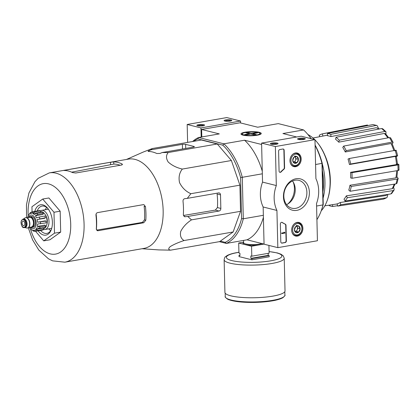 <?xml version="1.0" encoding="UTF-8"?>
<svg xmlns="http://www.w3.org/2000/svg" width="420" height="420" viewBox="0 0 420 420"><rect width="100%" height="100%" fill="white"/><g stroke="black" fill="none" stroke-linecap="round" stroke-linejoin="round"><path stroke-width="0.63" d="M217.277 143.981L201.353 139.997L152.297 148.543L151.1 149.793L149 150.685C147.966 151.148 147.803 151.394 148.523 151.441A49.728 28.833 80.1 0 1 156.791 153.51L160.025 153.447L162.125 152.549L168.226 152.528C165.942 155.222 165.937 158.382 168.21 162.015C171.916 165.406 176.626 167.753 182.338 169.06C179.377 172.73 178.442 177.245 179.529 182.595C182.044 187.714 185.819 191.415 190.853 193.709L239.904 185.162L231.389 160.514L217.277 143.981L168.226 152.528M190.853 193.709L187.304 198.366L184.868 198.655C183.603 198.949 182.984 199.804 183.015 201.233A49.728 28.833 80.1 0 1 183.346 214.809L184.616 216.72L187.745 216.473L191.489 219.865C186.611 223.057 183.026 226.905 180.731 231.415C179.86 235.683 180.978 238.723 184.081 240.529C178.469 242.387 173.875 244.398 170.294 246.566C168.137 248.493 168.242 249.69 170.609 250.157L219.66 241.61L233.132 231.982L240.545 211.318L239.904 185.162M330.85 134.321L330.907 136.589A34.655 20.092 80.1 0 0 327.511 135.739L327.453 133.471A36.971 21.436 80.1 0 1 330.85 134.321L376.205 125.444L377.008 125.512L378.152 127.386L378.173 128.242M385.969 131.759L384.804 131.46A37.958 22.008 -99.9 0 0 381.612 128.541L382.667 128.735L385.969 131.759L385.943 134.216M346.19 150.623L345.256 151.988A34.655 20.092 80.1 0 0 342.752 147.436L343.691 146.076A36.971 21.436 80.1 0 1 346.19 150.623L391.97 142.139L393.099 142.396L392.306 144.055M396.207 150.323L397.635 155.809L396.396 156.44M397.472 164.015L398.407 164.246C399.142 164.477 398.969 164.703 397.897 164.923L351.929 172.683A36.971 21.436 80.1 0 1 352.065 178.264L350.684 177.917A34.655 20.092 80.1 0 0 350.69 177.844A34.655 20.092 80.1 0 0 350.548 172.337L351.929 172.683M396.947 176.773L398.176 178.369L396.984 183.267L396.007 183.881A37.958 22.008 -99.9 0 0 397.183 179.046L351.251 186.448A36.971 21.436 80.1 0 1 350.075 191.279L348.779 190.092A34.655 20.092 80.1 0 0 349.955 185.257L351.251 186.448M393.488 187.425L394.028 188.407L394.128 189.971L391.708 193.478L390.847 193.93A37.958 22.008 -99.9 0 0 393.157 190.585L347.345 197.704A36.971 21.436 80.1 0 1 345.035 201.049L344.017 199.201A34.655 20.092 80.1 0 0 346.327 195.851L347.345 197.704M387.566 194.576L387.733 195.227L386.967 197.589L383.334 199.133A37.958 22.008 -99.9 0 0 386.426 197.783L340.798 204.74A36.971 21.436 80.1 0 1 337.712 206.089L337.129 203.863A34.655 20.092 80.1 0 0 340.216 202.508L340.798 204.74M332.572 204.645L332.614 206.483A36.971 21.436 80.1 0 1 329.217 205.632L329.207 205.154M337.612 205.721L332.614 206.483M337.712 206.089L383.334 199.133M386.426 197.783L386.967 197.589M387.791 194.408L385.844 195.552A35.642 20.664 -99.9 0 0 387.403 194.465M340.216 202.508L385.844 195.552M345.035 201.049L390.847 193.93M393.157 190.585L394.128 189.971M395.01 184.039L393.115 188.113L392.138 188.738A35.642 20.664 -99.9 0 0 394.217 184.17M346.327 195.851L392.138 188.738M350.075 191.279L396.007 183.881M397.183 179.046L398.176 178.369M397.588 170.578L396.874 177.182L395.887 177.859A35.642 20.664 -99.9 0 0 396.637 170.741M349.955 185.257L395.887 177.859M398.543 169.832C399.278 170.063 399.11 170.289 398.034 170.504A37.958 22.008 -99.9 0 0 397.897 164.923M352.065 178.264L398.034 170.504M399 170.105L398.864 164.509L398.407 164.246M397.021 163.9C397.761 164.131 397.588 164.357 396.517 164.577A35.642 20.664 -99.9 0 0 395.362 156.398L349.445 164.54L350.705 163.989L396.617 155.846A37.958 22.008 -99.9 0 0 395.189 150.365L349.277 158.503A36.971 21.436 80.1 0 1 350.705 163.989M350.548 172.337L396.517 164.577M349.445 164.54A34.655 20.092 80.1 0 0 348.022 159.054L349.277 158.503M397.252 156.067C397.908 155.752 397.698 155.678 396.617 155.846M395.362 156.398C396.443 156.224 396.653 156.298 395.992 156.618M395.189 150.365C396.27 150.192 396.48 150.266 395.824 150.586M393.839 150.602A35.642 20.664 -99.9 0 0 391.031 143.498L345.256 151.988M391.031 143.498L392.165 143.756L394.952 150.869M391.97 142.139A37.958 22.008 -99.9 0 0 389.471 137.587L343.691 146.076M389.471 137.587L390.579 137.807L393.104 142.391M339.224 140.207L338.746 142.17A34.655 20.092 80.1 0 0 335.548 139.251L336.026 137.282A36.971 21.436 80.1 0 1 339.224 140.207L384.804 131.46M387.844 137.891A35.642 20.664 -99.9 0 0 384.326 133.423L338.746 142.17M384.326 133.423L385.497 133.728L388.7 137.728M381.612 128.541L336.026 137.282M378.987 129.04A35.642 20.664 -99.9 0 0 376.262 127.717L330.907 136.589M376.262 127.717L379.533 128.94M376.205 125.444A37.958 22.008 -99.9 0 0 372.808 124.593L327.453 133.471M372.808 124.593L377.008 125.507M319.657 136.7L319.268 135.214A36.971 21.436 80.1 0 1 322.355 133.864L322.928 136.059M322.355 133.864L367.49 125.002M220.332 241.133L225.167 242.345A53.876 31.238 -99.9 0 0 241.579 218.537L240.576 177.529A53.876 31.238 -99.9 0 0 222.794 145.168L223.902 143.824L198.639 137.503A55.109 31.951 -99.9 0 0 192.612 141.519M241.579 218.537L243.306 218.794L242.293 177.298L240.576 177.529M201.799 136.952L201.621 129.481L219.303 133.901L198.639 137.503L197.825 138.92L222.794 145.168M197.825 138.92A53.876 31.238 -99.9 0 0 193.83 141.309M316.916 219.644A55.109 31.951 -99.9 0 0 321.216 210.819A55.109 31.951 -99.9 0 0 322.991 204.908L323.243 204.309L322.24 163.296L315.572 164.53M316.586 206.026L322.991 204.908L321.977 163.411A55.109 31.951 -99.9 0 0 315.105 145.435M322.24 163.296A53.876 31.238 -99.9 0 0 315.094 145.052M311.157 138.695A53.876 31.238 -99.9 0 0 308.558 135.292L307.923 134.526A55.109 31.951 -99.9 0 0 303.587 129.938L282.923 133.539L296.678 136.983M321.216 210.819L321.552 209.879A53.876 31.238 -99.9 0 0 323.243 204.309M262.337 173.801L242.293 177.298A55.109 31.951 -99.9 0 0 223.902 143.824L244.566 140.222L261.623 144.491M263.351 215.297L243.306 218.794A55.109 31.951 -99.9 0 1 226.333 243.416L225.167 242.345M201.621 129.481L239.978 122.798L257.659 127.218L278.324 123.622L303.587 129.938M263.403 217.345A55.109 31.951 80.1 0 1 246.997 239.815L264.054 244.083M246.997 239.815L226.333 243.416L219.345 241.668M257.156 135.235A10.143 2.058 -1.4 0 0 261.041 133.906A10.143 2.058 -1.4 0 0 251.06 131.665A10.143 2.058 -1.4 0 0 241.206 134.389A10.143 2.058 -1.4 0 0 257.156 135.235M311.036 138.663A55.109 31.951 -99.9 0 0 307.923 134.526M244.566 140.222A55.109 31.951 80.1 0 1 262.274 171.229M293.213 182.065A16.957 13.382 -76 0 1 287.711 204.052M330.12 186.375A38.693 22.433 -99.9 0 0 324.566 154.513M182.338 169.06L231.389 160.514M162.125 152.549L193.421 147.1A2.31 0.467 -1.4 0 0 194.355 146.696A2.31 0.467 -1.4 0 0 193.898 146.433L185.63 144.365A2.31 0.467 -1.4 0 0 182.396 144.344L151.1 149.793M126.514 159.437L143.435 151.966L152.297 148.543M170.609 250.157L159.149 249.916A49.728 28.833 80.1 0 1 158.246 249.874L142.07 248.729M184.081 240.529L233.132 231.982M191.489 219.865L240.545 211.318M187.745 216.473L219.041 211.024A2.31 1.827 104 0 0 220.841 208.435L220.505 194.854A2.31 1.827 104 0 0 219.214 192.938A2.31 1.827 104 0 0 218.594 192.916L187.304 198.366M32.067 211.89L31.941 206.74L42.709 199.043L48.893 197.967L60.17 211.181L60.685 232.087L49.917 239.783L43.727 240.865L35.59 231.326M142.37 222.406L143.745 222.752L145.798 220.227A45.318 26.276 -99.9 0 0 145.467 206.645L144.128 206.309A43.102 24.99 -99.9 0 1 144.459 219.891L142.37 222.406L96.952 230.066M120.125 165.28A43.102 24.99 -99.9 0 0 113.794 164.084L113.736 161.884L110.513 162.272L64.733 170.252C63.683 170.425 63.52 170.515 64.244 170.51A45.318 26.276 80.1 0 1 68.365 171.019A45.318 26.276 80.1 0 1 72.513 172.578L75.758 173.009L121.538 165.034L122.467 164.451L122.005 163.952A45.318 26.276 -99.9 0 0 117.857 162.398A45.318 26.276 -99.9 0 0 113.736 161.884M71.652 172.168L113.794 164.084M145.467 206.645L143.939 204.671L143.304 204.645L97.524 212.62C96.422 212.966 95.902 213.848 95.97 215.271A45.318 26.276 80.1 0 1 96.306 228.853L97.367 230.711L97.965 230.727L143.745 222.752M63.793 170.473L64.244 170.51M28.292 227.745L32.539 239.789L38.782 250.042L48.479 258.815L52.605 260.857L64.853 262.185L143.923 248.409A45.318 26.276 -99.9 0 0 162.803 204.892A45.318 26.276 -99.9 0 0 135.061 159.401A45.318 26.276 -99.9 0 0 128.363 159.117L49.298 172.893L38.141 178.353L34.965 181.671L28.901 193.037L26.465 204.845L26.539 217.67M148.071 151.294L148.523 151.441M220.505 194.854L217.088 193.998A44.667 25.898 -99.9 0 1 217.418 207.58L215.339 210.1L183.409 215.486M42.709 199.043L53.986 212.258L60.17 211.181M53.986 212.258L54.495 233.168L60.685 232.087M54.495 233.168L43.727 240.865M46.573 207.37A13.876 8.043 -99.9 0 0 45.418 209.711M48.752 228.847A13.876 8.043 -99.9 0 0 50.631 230.664M48.027 208.698A13.876 8.043 -99.9 0 0 44.121 206.157A13.876 8.043 -99.9 0 0 42.074 206.073A13.876 8.043 -99.9 0 0 37.202 210.961M40.598 230.454A13.876 8.043 -99.9 0 0 46.835 233.405A13.876 8.043 -99.9 0 0 51.55 228.916M38.162 230.874A15.414 8.935 -99.9 0 0 51.34 229.53A15.414 8.935 -99.9 0 0 47.623 208.194A15.414 8.935 -99.9 0 0 42.851 204.866A15.414 8.935 -99.9 0 0 34.766 211.386M251.885 259.817L251.858 258.61L250.892 258.368L250.834 255.953L251.795 256.195L251.554 246.236L238.691 243.023L238.938 252.982L239.904 253.223L239.962 255.633L238.996 255.392L239.027 256.599L251.885 259.817L269.209 256.798L269.178 255.591L268.217 255.35L268.165 253.344M251.795 256.195L269.12 253.181L268.931 245.417M264.002 244.067L251.554 246.236M269.178 255.591L251.858 258.61M238.691 243.023L243.616 242.162M239.951 255.229L238.996 255.392M285.022 290.897A30.061 6.101 178.6 0 1 255.119 297.733A30.061 6.101 178.6 0 1 224.921 292.367L224.123 259.697A30.061 6.101 178.6 0 0 254.321 265.067A30.061 6.101 178.6 0 0 284.225 258.232L285.022 290.897M268.217 255.35L250.892 258.368M240.602 122.95L240.555 121.028L226.774 117.579L187.178 124.478L187.619 142.391M225.64 119.921A3.853 0.782 -1.4 0 0 224.175 120.75A3.853 0.782 -1.4 0 0 227.955 121.28A3.853 0.782 -1.4 0 0 231.709 120.566A3.853 0.782 -1.4 0 0 230.013 119.789A3.853 0.782 -1.4 0 0 225.64 119.921M198.418 124.667A3.853 0.782 -1.4 0 0 196.954 125.496A3.853 0.782 -1.4 0 0 200.734 126.021A3.853 0.782 -1.4 0 0 204.488 125.312A3.853 0.782 -1.4 0 0 202.787 124.53A3.853 0.782 -1.4 0 0 198.418 124.667M240.555 121.028L200.959 127.927L187.178 124.478M200.959 127.927L201.185 137.062M203.789 125.638A3.187 0.646 -1.4 0 0 198.833 125.417A3.187 0.646 -1.4 0 0 197.668 125.79M231.011 120.897A3.187 0.646 -1.4 0 0 226.054 120.677A3.187 0.646 -1.4 0 0 224.889 121.044M317.431 240.744L277.835 247.643L276.927 210.441A27.746 21.893 -76 0 1 276.318 185.556L275.368 146.543L314.963 139.645L315.913 178.658A27.746 21.893 -76 0 1 316.522 203.542L317.431 240.744M295.407 152.996A6.993 5.518 -76 0 1 297.15 153.032A6.993 5.518 -76 0 1 300.925 161.185A6.993 5.518 -76 0 1 293.758 166.598A6.993 5.518 -76 0 1 290.02 159.584A6.993 5.518 -76 0 1 295.407 152.996M297.103 222.406A6.993 5.518 -76 0 1 298.846 222.442A6.993 5.518 -76 0 1 302.626 230.596A6.993 5.518 -76 0 1 295.454 236.009A6.993 5.518 -76 0 1 291.716 228.995A6.993 5.518 -76 0 1 297.103 222.406M296.037 178.742A16.149 12.747 -76 0 1 307.844 200.498A16.149 12.747 -76 0 1 285.385 204.409A16.149 12.747 -76 0 1 296.037 178.742M286.372 240.854A1.544 1.218 -76 0 1 285.169 242.576L282.077 243.117A1.544 1.218 -76 0 1 281.663 243.101A1.544 1.218 -76 0 1 280.802 241.82L280.366 224.039A1.544 1.218 -76 0 1 281.978 222.332A1.544 1.218 -76 0 1 282.293 222.469A31.757 25.058 -76 0 0 285.296 224.159A1.544 1.218 -76 0 1 285.994 225.377L286.372 240.854L286.094 240.786A1.544 1.218 -76 0 1 284.891 242.508L281.799 243.049A1.544 1.218 -76 0 1 281.531 243.059M284.582 167.769A1.544 1.218 -76 0 1 283.957 169.223A31.6 24.938 -76 0 0 281.059 171.953A1.544 1.218 -76 0 1 279.935 172.342A1.544 1.218 -76 0 1 279.074 171.066L278.591 151.284A1.544 1.218 -76 0 1 279.788 149.562L282.881 149.021A1.544 1.218 -76 0 1 283.295 149.037A1.544 1.218 -76 0 1 284.156 150.318L284.582 167.769L284.308 167.701A1.544 1.218 -76 0 1 283.679 169.15L283.957 169.223M276.927 210.441L263.151 206.992L264.059 244.193L277.835 247.643M263.151 206.992A27.746 21.893 -76 0 1 262.542 182.107L276.318 185.556M262.542 182.107L261.587 143.094L275.368 146.543M276.502 144.202A3.853 0.782 -1.4 0 0 277.977 143.698A3.853 0.782 -1.4 0 0 274.187 142.847A3.853 0.782 -1.4 0 0 270.438 143.882A3.853 0.782 -1.4 0 0 276.502 144.202M303.723 139.461A3.853 0.782 -1.4 0 0 305.198 138.952A3.853 0.782 -1.4 0 0 301.408 138.101A3.853 0.782 -1.4 0 0 297.659 139.141A3.853 0.782 -1.4 0 0 303.723 139.461M261.587 143.094L301.182 136.196L314.963 139.645M295.008 180.227A14.359 11.329 -76 0 1 298.841 180.353A14.359 11.329 -76 0 1 306.348 197.033A14.359 11.329 -76 0 1 291.869 208.215A14.359 11.329 -76 0 1 283.936 193.904A14.359 11.329 -76 0 1 295.008 180.227M292.488 181.01A14.359 11.329 -76 0 1 286.577 204.64M304.5 139.282A3.187 0.646 -1.4 0 0 301.429 138.889A3.187 0.646 -1.4 0 0 298.379 139.435M277.279 144.028A3.187 0.646 -1.4 0 0 274.202 143.635A3.187 0.646 -1.4 0 0 271.152 144.175M281.836 222.306A1.544 1.218 -76 0 1 282.014 222.401L282.293 222.469M286.094 240.786L285.716 225.309A1.544 1.218 -76 0 0 285.017 224.091A31.757 25.058 -76 0 1 282.014 222.401M284.928 232.617L284.939 233.069L281.841 233.609L281.831 233.158L284.319 232.722L284.298 232.271L284.928 232.617L284.513 232.575M281.841 233.609L281.558 233.09L284.046 232.654L284.02 232.202L284.482 232.239M284.02 232.202L284.298 232.271M281.558 233.09L281.831 233.158M279.799 172.3A1.544 1.218 -76 0 0 280.786 171.88A31.6 24.938 -76 0 1 283.679 169.15M283.154 149.011A1.544 1.218 -76 0 1 283.883 150.245L284.308 167.701M298.625 225.986L300.127 228.758L298.772 232.024L295.916 232.523L294.415 229.751L295.769 226.485L298.625 225.986A3.56 2.809 -76 0 1 300.127 228.758A3.56 2.809 -76 0 1 298.772 232.024A3.56 2.809 -76 0 1 295.916 232.523A3.56 2.809 -76 0 1 294.415 229.751A3.56 2.809 -76 0 1 295.769 226.485A3.56 2.809 -76 0 1 298.625 225.986L296.326 225.414M292.63 230.066A5.78 4.562 -76 0 1 299.471 223.949A5.78 4.562 -76 0 1 299.712 233.751A5.78 4.562 -76 0 1 292.63 230.066M294.32 223.813A6.552 5.171 -76 0 1 298.399 222.784A6.552 5.171 -76 0 1 301.828 230.396A6.552 5.171 -76 0 1 295.218 235.494A6.552 5.171 -76 0 1 292.105 232.669M295.25 231.662L296.478 231.452L297.155 229.814A3.082 2.431 -76 0 1 295.244 231.656M296.646 226.217A3.082 2.431 -76 0 1 297.082 226.8L296.751 226.196M297.082 226.8A3.082 2.431 -76 0 1 297.449 228.249A3.082 2.431 -76 0 1 297.155 229.814L297.832 228.181L297.082 226.8M296.478 231.452L298.772 232.024M297.832 228.181L300.127 228.758M296.93 156.576L298.431 159.348L297.077 162.614L294.221 163.112L292.714 160.34L294.068 157.075L296.93 156.576A3.56 2.809 -76 0 1 298.431 159.348A3.56 2.809 -76 0 1 297.077 162.614A3.56 2.809 -76 0 1 294.221 163.112A3.56 2.809 -76 0 1 292.714 160.34A3.56 2.809 -76 0 1 294.068 157.075A3.56 2.809 -76 0 1 296.93 156.576L294.63 156.004M290.934 160.65A5.78 4.562 -76 0 1 297.775 154.539A5.78 4.562 -76 0 1 298.011 164.341A5.78 4.562 -76 0 1 290.934 160.65M292.625 154.397A6.552 5.171 -76 0 1 296.704 153.374A6.552 5.171 -76 0 1 300.127 160.986A6.552 5.171 -76 0 1 293.522 166.084A6.552 5.171 -76 0 1 290.409 163.259M294.95 156.807A3.082 2.431 -76 0 1 295.381 157.385A3.082 2.431 -76 0 1 295.754 158.839A3.082 2.431 -76 0 1 295.454 160.403A3.082 2.431 -76 0 1 293.548 162.241L294.777 162.036L296.137 158.771L295.055 156.786M294.777 162.036L297.077 162.614M296.137 158.771L298.431 159.348M321.221 210.798A42.236 24.486 -99.9 0 0 327.175 200.597L327.39 200.015A41.465 24.04 -99.9 0 0 317.383 142.606L316.985 142.128A42.236 24.486 -99.9 0 0 314.969 139.876M327.175 200.597A42.236 24.486 -99.9 0 0 316.985 142.128M314.664 139.571A42.236 24.486 -99.9 0 0 307.939 134.547M323.09 198.172A42.236 24.486 -99.9 0 0 322.25 163.784M322.938 191.966A41.234 23.909 -99.9 0 0 322.418 170.672M252.746 134.526L252.73 133.733L257.555 132.893L256.179 132.547L256.19 133.13M247.79 133.282L247.769 132.489L245.91 132.815L249.496 133.712L244.671 134.552L246.047 134.899L250.871 134.054L254.457 134.951L256.31 134.631L252.73 133.733M247.769 132.489L251.349 133.387L256.179 132.547M244.031 134.957A8.82 1.79 178.6 0 1 242.477 133.56A8.82 1.79 178.6 0 1 251.066 131.933A8.82 1.79 178.6 0 1 259.728 133.14A8.82 1.79 178.6 0 1 254.756 135.266A8.82 1.79 178.6 0 1 244.031 134.957M251.37 134.18L251.349 133.387M249.512 134.295L249.496 133.712M28.644 217.487A5.471 3.171 80.1 0 1 29.904 216.72L31.143 216.505A5.471 3.171 80.1 0 1 35.207 221.351A5.471 3.171 80.1 0 1 33.023 227.283L31.784 227.504A5.471 3.171 80.1 0 1 30.975 227.467A5.471 3.171 80.1 0 1 30.34 227.204M23.363 221.141A2.31 1.339 -99.9 0 0 23.021 221.125A2.31 1.339 -99.9 0 0 22.097 223.634A2.31 1.339 -99.9 0 0 23.819 225.682A2.31 1.339 -99.9 0 0 24.78 223.461A2.31 1.339 -99.9 0 0 23.363 221.141M22.99 219.098L21.341 220.663L21 222.547C21.656 226.16 22.564 227.834 23.73 227.572L24.47 227.603A4.316 2.504 80.1 0 0 26.192 222.92A4.316 2.504 80.1 0 0 22.99 219.098L23.735 218.967A4.316 2.504 80.1 0 1 26.938 222.789A4.316 2.504 80.1 0 1 25.216 227.472L24.47 227.603A4.316 2.504 80.1 0 1 23.835 227.577M23.41 219.025L24.869 218.012A5.24 3.04 80.1 0 1 25.615 217.702A5.24 3.04 80.1 0 1 29.505 222.343A5.24 3.04 80.1 0 1 27.416 228.029A5.24 3.04 80.1 0 1 26.639 227.997A5.24 3.04 80.1 0 1 26.607 227.987L24.89 227.53M25.741 217.686A5.24 3.04 80.1 0 1 25.861 217.66A5.24 3.04 80.1 0 1 29.752 222.301A5.24 3.04 80.1 0 1 27.662 227.987A5.24 3.04 80.1 0 1 27.536 228.002M29.904 216.72A5.471 3.171 80.1 0 1 33.968 221.566A5.471 3.171 80.1 0 1 31.784 227.504M29.762 228.149L29.621 227.887A8.631 5.003 80.1 0 1 29.29 227.388M30.86 229.435L30.597 229.031A8.631 5.003 80.1 0 0 32.146 230.087L33.169 230.974L34.807 231.389L33.248 230.365A8.631 5.003 80.1 0 0 33.973 230.328L34.865 230.171M40.913 230.365L34.807 231.383M43.769 229.362L38.204 230.333L35.69 229.404L43.323 228.076L43.769 229.362A10.022 5.807 80.1 0 1 42.835 230.029L37.27 231L34.76 230.071A8.631 5.003 80.1 0 1 33.973 230.328M45.649 225.95L40.079 226.921L37.28 226.417L44.914 225.089L45.649 225.95A10.022 5.807 80.1 0 1 45.134 227.378L39.569 228.349L36.766 227.845A8.631 5.003 80.1 0 1 35.69 229.404M46.048 221.078L37.58 222.196L45.218 220.868L46.048 221.078A10.022 5.807 80.1 0 1 46.09 222.884L37.627 224.007A8.631 5.003 80.1 0 1 37.28 226.417M39.879 218.72A10.022 5.807 -99.9 0 0 39.291 217.014L44.861 216.043A10.022 5.807 80.1 0 1 45.449 217.749L37.112 219.581A8.631 5.003 80.1 0 1 37.58 222.196M39.291 217.014L36.519 217.88A8.631 5.003 80.1 0 0 35.359 215.759L37.81 214.321A10.022 5.807 -99.9 0 0 36.834 213.176L34.382 214.615A8.631 5.003 80.1 0 0 32.834 213.559L34.87 211.832A10.022 5.807 -99.9 0 0 34.314 211.654A10.022 5.807 -99.9 0 0 33.768 211.559L31.731 213.287A8.631 5.003 80.1 0 0 31.007 213.318L31.784 213.181M33.411 211.654L31.274 212.121L30.219 213.575A8.631 5.003 80.1 0 1 31.007 213.318M31.274 212.116L29.899 213.097L29.29 214.242A8.631 5.003 80.1 0 0 28.214 215.801L28.313 215.36M28.308 215.355L27.699 217.229A8.631 5.003 80.1 0 0 27.594 217.67M36.834 213.176L42.404 212.205A10.022 5.807 80.1 0 1 43.381 213.35L37.81 214.321M33.768 211.559L39.333 210.588A10.022 5.807 80.1 0 1 40.435 210.866L34.87 211.832M46.904 224.18A6.935 4.022 -99.9 0 0 45.255 214.73M40.457 211.675L40.498 211.664A8.631 5.003 80.1 0 1 46.898 219.256A8.631 5.003 80.1 0 1 43.528 228.664M37.112 219.581L44.746 218.253L45.449 217.749M35.359 215.759L42.992 214.431L43.381 213.35M32.834 213.559L40.472 212.231L40.435 210.866M43.617 229.499A9.713 5.628 -99.9 0 0 44.882 229.52A9.713 5.628 -99.9 0 0 48.93 220.196A9.713 5.628 -99.9 0 0 42.987 210.446A9.713 5.628 -99.9 0 0 41.549 210.389A9.713 5.628 -99.9 0 0 40.367 210.835M30.524 229.094A35.763 20.732 -99.9 0 0 56.438 253.916A35.763 20.732 -99.9 0 0 70.355 218.988A35.763 20.732 -99.9 0 0 48.547 183.871A35.763 20.732 -99.9 0 0 28.182 215.644M96.338 229.488A42.074 24.392 -99.9 0 0 96.096 214.016M64.853 262.185A45.318 26.276 -99.9 0 0 83.732 218.673A45.318 26.276 -99.9 0 0 55.991 173.177A45.318 26.276 -99.9 0 0 49.298 172.893M144.459 219.891L145.798 220.227M96.857 230.449L97.965 230.727M122.026 164.897L122.005 163.952M110.57 164.535L110.513 162.272M64.738 170.515L64.733 170.252M149.021 151.457L149 150.685M184.023 216.442L185.309 216.762M217.418 207.58L220.841 208.435M215.339 210.1L219.041 211.024M182.511 149L182.396 144.344M185.729 148.439L185.63 144.365M193.909 146.984L193.898 146.433M261.928 243.547A10.143 2.058 178.6 0 1 250.625 244.55A10.143 2.058 178.6 0 1 243.632 242.765L243.574 240.408M263.335 243.899A10.757 2.184 178.6 0 1 249.533 245.228A10.757 2.184 178.6 0 1 243.632 242.639M283.946 296.699A29.211 5.933 178.6 0 1 255.234 302.389A29.211 5.933 178.6 0 1 226.28 298.106M284.891 295.129A29.831 6.058 178.6 0 1 255.224 301.912A29.831 6.058 178.6 0 1 225.257 296.588C224.632 296.699 225.503 297.617 227.866 299.334C233.242 301.529 242.104 302.558 254.457 302.421C262.589 302.243 269.624 301.513 275.562 300.237L282.476 297.969C284.697 296.173 285.5 295.229 284.891 295.129L284.807 291.659M269.084 251.606A27.746 5.633 178.6 0 1 275.499 259.791A27.746 5.633 178.6 0 1 233.998 261.051A27.746 5.633 178.6 0 1 237.584 252.562A27.746 5.633 178.6 0 1 238.922 252.341M284.891 242.508L285.169 242.576M281.799 243.049L282.077 243.117M285.017 224.091L285.296 224.159M285.716 225.309L285.994 225.377M284.03 232.507L284.303 232.575M284.062 232.601L284.34 232.669M284.046 232.654L284.319 232.722M280.786 171.88L281.059 171.953M283.883 150.245L284.156 150.318M30.14 227.241A6.935 4.022 -99.9 0 0 36.115 224.663A6.935 4.022 -99.9 0 0 31.915 215.103A6.935 4.022 -99.9 0 0 28.45 217.518M23.515 227.252A3.932 2.279 80.1 0 1 21.346 220.972A3.932 2.279 80.1 0 1 25.4 221.986A3.932 2.279 80.1 0 1 23.515 227.252M26.927 217.786L29.689 217.303A4.935 2.861 80.1 0 1 33.353 221.671A4.935 2.861 80.1 0 1 31.379 227.026L28.618 227.504M28.864 217.45A5.318 3.082 80.1 0 1 33.815 221.24A5.318 3.082 80.1 0 1 30.97 227.315A5.318 3.082 80.1 0 1 30.555 227.167M37.27 231A10.022 5.807 -99.9 0 0 38.204 230.333M39.569 228.349A10.022 5.807 -99.9 0 0 40.079 226.921M40.525 223.855A10.022 5.807 -99.9 0 0 40.477 222.043M397.483 164.162L396.38 156.356M324.807 205.826L337.15 203.947M312.989 138.012L327.495 135.161M225.172 293.118L225.257 296.588M238.922 252.273L237.242 252.551C232.827 253.302 229.467 254.294 227.162 255.523L225.43 256.767C225.041 256.736 224.606 257.712 224.123 259.697M284.225 258.232L283.295 255.901L280.991 254.216L277.478 252.961L269.078 251.538M298.399 222.784L296.987 222.432M295.218 235.494L293.806 235.142M296.704 153.374L295.286 153.017M293.522 166.084L292.11 165.732M242.477 133.56L241.463 134.578M259.728 133.14L260.788 134.106M29.762 228.155L30.86 229.441M48.389 209.197L41.549 210.389M51.723 228.328L44.882 229.52"/></g></svg>
